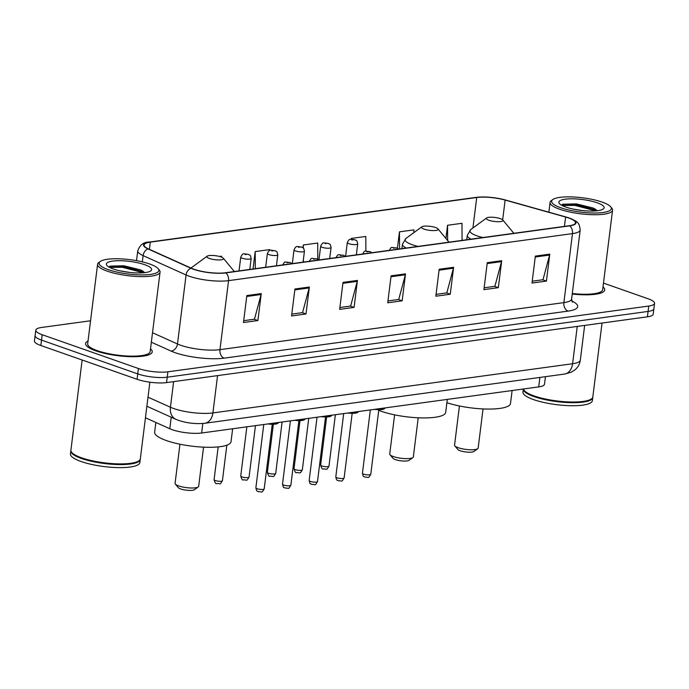 <?xml version="1.0" encoding="UTF-8"?>
<svg xmlns="http://www.w3.org/2000/svg" width="689" height="689" viewBox="0 0 689 689"><rect width="100%" height="100%" fill="white"/><g stroke="black" fill="none" stroke-linecap="round" stroke-linejoin="round"><path stroke-width="1.03" d="M545.447 376.676L544.508 384.212A20.989 5.038 -172.9 0 1 538.72 386.891L201.644 433.002A20.989 5.038 -172.9 0 1 169.795 428.747L145.448 417.775M90.552 320.773L41.581 327.464A20.989 5.038 7.1 0 0 35.794 330.152L34.45 340.934A20.989 5.038 7.1 0 0 40.849 345.508L137.085 379.294A20.989 5.038 7.1 0 0 166.549 382.602L647.419 316.828A20.989 5.038 7.1 0 0 653.206 314.141L653.878 308.75A20.989 5.038 7.1 0 1 648.091 311.437A20.989 5.038 7.1 0 0 653.878 308.75L654.55 303.358A20.989 5.038 7.1 0 0 648.151 298.785L603.486 283.11M35.794 330.152A20.989 5.038 7.1 0 0 42.193 334.716L138.429 368.512A20.989 5.038 7.1 0 0 167.892 371.81L167.22 377.202L648.091 311.437L167.22 377.202A20.989 5.038 7.1 0 1 137.757 373.903A20.989 5.038 7.1 0 0 167.22 377.202L166.549 382.602M42.193 334.716L41.521 340.108L137.757 373.903L41.521 340.108A20.989 5.038 7.1 0 1 35.122 335.543A20.989 5.038 7.1 0 0 41.521 340.108L40.849 345.508M88.028 341.021A33.58 8.07 7.1 0 0 85.6 343.553A33.58 8.07 7.1 0 0 95.84 350.856A33.58 8.07 7.1 0 0 131.539 356.704A33.58 8.07 7.1 0 0 152.243 351.855A33.58 8.07 7.1 0 0 150.512 348.806A33.58 8.07 7.1 0 1 152.243 351.855A33.58 8.07 7.1 0 1 131.539 356.704A33.58 8.07 7.1 0 1 95.84 350.856A33.58 8.07 7.1 0 1 85.6 343.553A33.58 8.07 7.1 0 1 88.028 341.021M568.623 217.991A22.392 5.374 -172.9 0 1 575.453 222.866A22.392 5.374 -172.9 0 1 569.269 225.725L225.355 272.766A22.392 5.374 -172.9 0 1 191.378 268.228L148.402 248.875A22.392 5.374 -172.9 0 1 144.122 245.008A22.392 5.374 -172.9 0 1 150.305 242.149L476.719 197.502A22.392 5.374 -172.9 0 1 505.132 200.077L565.6 217.044A22.392 5.374 -172.9 0 1 568.623 217.991M569.002 217.939A22.944 5.512 7.1 0 0 565.91 216.966L505.433 199.999A22.944 5.512 7.1 0 0 505.39 199.991A22.944 5.512 7.1 0 0 481.284 196.985A22.944 5.512 7.1 0 0 476.323 197.355L149.901 242.003A22.944 5.512 7.1 0 0 147.954 248.901L190.931 268.254A22.944 5.512 7.1 0 0 225.751 272.904L569.674 225.863A22.944 5.512 7.1 0 0 569.002 217.939M246.834 295.564L243.475 322.521L257.901 320.549L261.26 293.592L246.834 295.564M243.708 320.669L254.465 319.205L261.088 294.513A5.598 4.031 -97.8 0 0 261.26 293.592M254.172 319.24L257.901 320.549M294.926 288.992L291.568 315.95L305.994 313.977L309.352 287.02L294.926 288.992M291.791 314.098L302.549 312.625L309.172 287.933A5.598 4.031 -97.8 0 0 309.352 287.02M302.256 312.668L305.994 313.977M343.01 282.412L339.651 309.37L354.077 307.397L357.436 280.44L343.01 282.412M339.884 307.518L350.641 306.045L357.255 281.353A5.598 4.031 -97.8 0 0 357.436 280.44M350.348 306.088L354.077 307.397M535.353 256.101L532.003 283.058L546.429 281.086L549.779 254.129L535.353 256.101M532.227 281.207L542.984 279.734L549.607 255.042A5.598 4.031 -97.8 0 0 549.779 254.129M542.691 279.777L546.429 281.086M487.269 262.681L483.911 289.638L498.336 287.666L501.695 260.709L487.269 262.681M484.143 287.787L494.9 286.314L501.514 261.622A5.598 4.031 -97.8 0 0 501.695 260.709M494.607 286.357L498.336 287.666M439.186 269.261L435.827 296.218L450.253 294.246L453.612 267.289L439.186 269.261M436.059 294.367L446.816 292.894L453.431 268.202A5.598 4.031 -97.8 0 0 453.612 267.289M446.524 292.928L450.253 294.246M391.094 275.833L387.735 302.79L402.161 300.817L405.52 273.86L391.094 275.833M387.967 300.938L398.724 299.474L405.347 274.773A5.598 4.031 -97.8 0 0 405.52 273.86M398.431 299.508L402.161 300.817M572.223 294.031A33.58 8.07 7.1 0 0 604.744 289.957A33.58 8.07 7.1 0 0 603.013 286.917A33.58 8.07 7.1 0 1 604.744 289.957A33.58 8.07 7.1 0 1 572.223 294.031M167.892 371.81L648.754 306.045A20.989 5.038 7.1 0 0 654.55 303.358M221.539 257.126L221.539 256.187L219.498 256.463M365.893 251.115L365.799 236.456L351.373 238.428L351.269 239.247M413.9 232.615L413.882 229.876L399.456 231.848L397.415 248.229M462.078 240.383L461.974 223.296L447.549 225.269L445.912 238.428M269.632 250.555L269.623 249.607L255.197 251.58L253.035 268.977M317.81 259.34L317.715 243.028L303.289 245L302.945 247.721M303.289 245L303.306 248.014M303.375 259.701L303.393 262.096M351.373 238.428L351.381 239.238M399.456 231.848L399.568 248.936M447.549 225.269L447.643 240.521M255.197 251.58L255.309 268.667M560.82 207.768A30.083 7.226 7.1 0 0 596.157 212.996A30.083 7.226 7.1 0 0 610.643 206.76A30.083 7.226 7.1 0 0 602.169 202.11A30.083 7.226 7.1 0 0 552.793 199.56A30.083 7.226 7.1 0 0 560.82 207.768M552.793 199.56L551.286 200.654A31.487 7.562 7.1 0 0 550.08 202.394A31.487 7.562 7.1 0 0 559.683 209.241A31.487 7.562 7.1 0 0 593.151 214.718A31.487 7.562 7.1 0 0 612.564 210.171A31.487 7.562 7.1 0 0 611.832 208.199L610.643 206.76M572.292 293.523A31.487 7.562 7.1 0 0 602.66 289.699L612.564 210.171M523.433 388.984A34.984 8.406 7.1 0 0 524.226 390.499A34.984 8.406 7.1 0 0 534.07 395.917A34.984 8.406 7.1 0 0 591.489 398.879A34.984 8.406 7.1 0 0 592.833 396.95L602.04 323.029M524.226 390.499L524.518 390.861A34.631 8.32 7.1 0 0 534.268 396.218A34.631 8.32 7.1 0 0 591.119 399.155L591.489 398.879M592.747 397.622L592.368 400.662A34.984 8.406 7.1 0 1 570.793 405.709A34.984 8.406 7.1 0 1 533.613 399.62A34.984 8.406 7.1 0 1 522.942 392.007L523.313 389.001A34.984 8.406 7.1 0 0 533.992 396.588A34.984 8.406 7.1 0 0 571.172 402.677A34.984 8.406 7.1 0 0 592.747 397.622A34.984 8.406 7.1 0 0 592.755 397.286M572.947 209.043L582.308 210.55M597.174 202.79A22.815 5.478 7.1 0 0 570.38 198.82A22.815 5.478 7.1 0 0 559.39 203.548A22.815 5.478 7.1 0 0 565.815 207.079A22.815 5.478 7.1 0 0 603.263 209.017A22.815 5.478 7.1 0 0 597.174 202.79M595.813 209.456L593.169 208.035L576.374 203.892L562.801 204.211L561.44 205.15M562.086 205.503L575.048 205.434L595.847 210.886M562.345 204.4L575.177 204.357L596.82 210.257M459.434 405.985L454.559 445.111A11.894 2.859 7.1 0 0 454.835 445.861L457.806 449.443A8.397 2.015 7.1 0 0 460.174 450.744A8.397 2.015 7.1 0 0 473.954 451.45L477.71 448.711A11.894 2.859 7.1 0 0 478.166 448.048L483.041 408.921M454.835 445.861A11.894 2.859 7.1 0 0 458.185 447.704A11.894 2.859 7.1 0 0 477.71 448.711M488.88 220.256A8.397 2.015 7.1 0 0 498.741 221.712A8.397 2.015 7.1 0 0 502.781 219.972A8.397 2.015 7.1 0 0 500.421 218.671A8.397 2.015 7.1 0 0 486.641 217.965A8.397 2.015 7.1 0 0 488.88 220.256M446.885 402.695A38.481 9.241 7.1 0 0 487.416 409.059A38.481 9.241 7.1 0 0 510.506 403.487L512.116 390.534M394.608 414.856L389.733 453.973A11.894 2.859 7.1 0 0 390.017 454.723L392.988 458.306A8.397 2.015 7.1 0 0 395.348 459.606A8.397 2.015 7.1 0 0 409.128 460.321L412.892 457.574A11.894 2.859 7.1 0 0 413.34 456.919L418.214 417.792M390.017 454.723A11.894 2.859 7.1 0 0 393.367 456.566A11.894 2.859 7.1 0 0 412.892 457.574M424.062 229.118A8.397 2.015 7.1 0 0 433.924 230.582A8.397 2.015 7.1 0 0 437.963 228.843A8.397 2.015 7.1 0 0 435.603 227.542A8.397 2.015 7.1 0 0 421.814 226.827A8.397 2.015 7.1 0 0 424.062 229.118M378.735 410.351A38.481 9.241 7.1 0 0 381.051 411.212A38.481 9.241 7.1 0 0 421.952 417.913A38.481 9.241 7.1 0 0 445.688 412.358L447.299 399.396M179.95 444.216L175.075 483.342A11.894 2.859 7.1 0 0 175.359 484.083L178.322 487.666A8.397 2.015 7.1 0 0 180.69 488.966A8.397 2.015 7.1 0 0 194.47 489.681L198.225 486.934A11.894 2.859 7.1 0 0 198.682 486.279L203.556 447.152M175.359 484.083A11.894 2.859 7.1 0 0 178.701 485.926A11.894 2.859 7.1 0 0 198.225 486.934M209.396 258.478A8.397 2.015 7.1 0 0 219.257 259.942A8.397 2.015 7.1 0 0 223.305 258.203A8.397 2.015 7.1 0 0 220.936 256.902A8.397 2.015 7.1 0 0 207.156 256.187A8.397 2.015 7.1 0 0 209.396 258.478M155.869 422.469L154.655 432.201A38.481 9.241 7.1 0 0 166.393 440.572A38.481 9.241 7.1 0 0 207.294 447.273A38.481 9.241 7.1 0 0 231.022 441.718L232.641 428.756M108.319 269.657A30.083 7.226 7.1 0 0 143.656 274.894A30.083 7.226 7.1 0 0 158.143 268.658A30.083 7.226 7.1 0 0 149.677 263.999A30.083 7.226 7.1 0 0 100.293 261.45A30.083 7.226 7.1 0 0 108.319 269.657M100.293 261.45L98.785 262.552A31.487 7.562 7.1 0 0 97.588 264.283A31.487 7.562 7.1 0 0 107.191 271.139A31.487 7.562 7.1 0 0 140.659 276.616A31.487 7.562 7.1 0 0 160.072 272.069A31.487 7.562 7.1 0 0 159.331 270.088L158.143 268.658M97.588 264.283L87.684 343.811A31.487 7.562 7.1 0 0 97.287 350.658A31.487 7.562 7.1 0 0 130.746 356.135A31.487 7.562 7.1 0 0 150.168 351.588L160.072 272.069M82.137 360.002L70.907 450.193A34.984 8.406 7.1 0 0 71.725 452.397A34.984 8.406 7.1 0 0 81.578 457.806A34.984 8.406 7.1 0 0 138.997 460.769A34.984 8.406 7.1 0 0 140.332 458.84L149.875 382.188M71.725 452.397L72.026 452.751A34.631 8.32 7.1 0 0 81.776 458.116A34.631 8.32 7.1 0 0 138.618 461.044L138.997 460.769M70.889 450.537A34.984 8.406 7.1 0 0 70.821 450.873A34.984 8.406 7.1 0 0 81.491 458.486A34.984 8.406 7.1 0 0 118.672 464.567A34.984 8.406 7.1 0 0 140.246 459.52A34.984 8.406 7.1 0 0 140.263 459.175M70.821 450.873L70.442 453.905A34.984 8.406 7.1 0 0 81.113 461.518A34.984 8.406 7.1 0 0 118.301 467.607A34.984 8.406 7.1 0 0 139.867 462.552L140.246 459.52M120.446 270.941L129.808 272.439M144.673 264.688A22.815 5.478 7.1 0 0 117.879 260.718A22.815 5.478 7.1 0 0 106.898 265.446A22.815 5.478 7.1 0 0 113.315 268.977A22.815 5.478 7.1 0 0 150.762 270.906A22.815 5.478 7.1 0 0 144.673 264.688M143.312 271.345L140.677 269.924L123.874 265.782L110.3 266.1L108.94 267.039M109.585 267.401L122.547 267.323L143.346 272.784M109.844 266.29L122.676 266.255L144.328 272.146M539.9 377.434L538.72 386.891M171.225 417.224L169.795 428.747M202.833 423.485L201.644 433.002M148.014 397.157L170.433 407.259A27.982 6.726 7.1 0 0 173.628 408.517A27.982 6.726 7.1 0 0 212.91 412.926L572.602 363.732A27.982 6.726 7.1 0 0 580.319 360.149C579.75 364.154 577.907 367.435 574.798 369.993L571.147 372.241L564.472 374.075L204.779 423.27A13.995 10.077 82.2 0 0 212.91 412.926L217.552 375.617M577.244 326.422L572.602 363.732A13.995 10.077 82.2 0 1 564.472 374.075M173.628 381.628L170.433 407.259A13.995 10.714 114.2 0 0 175.902 419.334L146.878 406.26M647.419 316.828L648.754 306.045M137.085 379.294L138.429 368.512M571.741 300.938A34.984 8.406 -172.9 0 1 568.055 311.109L224.132 358.151A6.993 5.038 82.2 0 1 219.963 349.659L563.878 302.617A27.982 6.726 7.1 0 0 571.603 299.035L572.37 302.204M224.132 358.151A34.984 8.406 -172.9 0 1 175.032 352.647A34.984 8.406 -172.9 0 1 171.044 351.063L151.339 342.192M190.931 268.254A6.993 5.357 114.2 0 0 186.082 274.971L177.486 343.983A27.982 6.726 7.1 0 0 180.682 345.249A27.982 6.726 7.1 0 0 219.963 349.659L228.559 280.647A27.982 6.726 -172.9 0 1 186.082 274.971L143.114 255.619A27.982 6.726 -172.9 0 1 137.766 250.787L136.534 260.666M569.674 225.863A6.993 5.038 -97.8 0 1 572.473 233.605A27.982 6.726 -172.9 0 0 580.198 230.023C579.13 221.832 577.761 221.944 569.174 217.991L565.91 216.966A6.993 3.609 105.7 0 0 565.91 216.966L505.442 199.999A6.993 3.609 105.7 0 0 505.433 199.999A6.993 3.609 105.7 0 1 505.442 200.008M481.284 196.985L475.97 197.39A6.993 5.038 82.2 0 1 476.323 197.355M149.901 242.003A6.993 5.038 -97.8 0 0 149.556 242.037C143.863 241.856 139.936 244.767 137.766 250.787M147.954 248.901A6.993 5.357 114.2 0 0 143.114 255.619L142.33 261.88M225.751 272.904A6.993 5.038 82.2 0 1 228.559 280.647L572.473 233.605L563.878 302.617A6.993 5.038 82.2 0 0 568.055 311.109M152.51 332.735L177.486 343.983A6.993 5.357 -65.8 0 1 171.044 351.063M150.305 242.149L149.41 249.323M565.6 217.044L564.437 226.388M505.132 200.077L502.669 219.851M476.719 197.502L472.921 227.981M390.982 276.745L405.347 274.773M439.074 270.166L453.431 268.202M487.157 263.586L501.514 261.622M535.241 257.006L549.607 255.042M342.898 283.317L357.255 281.353M294.806 289.897L309.172 287.933M246.722 296.477L261.088 294.513M466.746 239.746L467.297 235.319L470.802 229.532A23.142 5.555 7.1 0 0 476.977 235.836A23.142 5.555 7.1 0 0 482.903 237.541M467.297 235.319A25.183 6.055 7.1 0 0 471.052 239.161M401.92 248.617L402.471 244.182L405.985 238.394A23.142 5.555 7.1 0 0 412.16 244.707A23.142 5.555 7.1 0 0 418.085 246.404M402.471 244.182A25.183 6.055 7.1 0 0 406.234 248.023M370.768 474.29C367.857 479.251 369.054 476.857 364.963 477.141C363.473 475.668 363.654 478.261 362.44 473.248A4.194 1.008 7.1 0 0 363.723 474.161A4.194 1.008 7.1 0 0 368.184 474.893A4.194 1.008 7.1 0 0 370.768 474.29L378.812 409.705M395.925 247.833L393.522 248.169L395.925 247.833M376.573 409.068A10.499 2.523 7.1 0 0 385.358 407.871L382.584 409.464L374.368 409.369M384.54 408.517A9.792 2.351 -172.9 0 1 374.446 409.361M344.13 477.933C341.219 482.894 342.407 480.5 338.325 480.784C336.835 479.311 337.016 481.904 335.801 476.891A4.194 1.008 7.1 0 0 337.076 477.813A4.194 1.008 7.1 0 0 341.546 478.536A4.194 1.008 7.1 0 0 344.13 477.933L352.174 413.348M369.287 251.485L366.884 251.812L369.287 251.485M349.934 412.72A10.499 2.523 7.1 0 0 358.711 411.514M357.901 412.16A9.792 2.351 -172.9 0 1 347.807 413.004M317.491 481.577C314.572 486.537 315.769 484.143 311.686 484.427C310.188 482.955 310.377 485.547 309.163 480.543A4.194 1.008 7.1 0 0 310.438 481.456A4.194 1.008 7.1 0 0 314.899 482.179A4.194 1.008 7.1 0 0 317.491 481.577L325.535 416.991M342.648 255.128L340.245 255.455L342.648 255.128M323.296 416.363A10.499 2.523 7.1 0 0 332.072 415.157M331.263 415.803A9.792 2.351 -172.9 0 1 321.16 416.647M290.853 485.22C287.933 490.18 289.13 487.786 285.048 488.07C283.549 486.598 283.739 489.19 282.516 484.186A4.194 1.008 7.1 0 0 283.799 485.099A4.194 1.008 7.1 0 0 288.26 485.831A4.194 1.008 7.1 0 0 290.853 485.22L298.897 420.634M316.01 258.771L313.607 259.098L316.01 258.771M296.649 420.006A10.499 2.523 7.1 0 0 305.434 418.8L302.669 420.393L294.444 420.307M304.624 419.446A9.792 2.351 -172.9 0 1 294.522 420.29M264.206 488.863C261.295 493.824 262.492 491.429 258.401 491.713C256.911 490.249 257.092 492.833 255.877 487.829A4.194 1.008 7.1 0 0 257.161 488.742A4.194 1.008 7.1 0 0 261.622 489.474A4.194 1.008 7.1 0 0 264.206 488.863L272.258 424.278M289.371 262.414L286.96 262.742L289.371 262.414M270.01 423.649A10.499 2.523 7.1 0 0 278.795 422.443M277.977 423.089A9.792 2.351 -172.9 0 1 267.883 423.942M321.935 465.988A4.194 1.008 7.1 0 0 326.397 466.72A4.194 1.008 7.1 0 0 328.98 466.117C326.069 471.078 327.266 468.684 323.175 468.959C322.392 469.519 321.548 468.219 320.652 465.075A4.194 1.008 7.1 0 0 321.935 465.988M356.351 254.852L357.729 243.846A5.245 1.257 -172.9 0 1 354.49 244.604A5.245 1.257 -172.9 0 1 348.91 243.691A5.245 1.257 -172.9 0 1 347.308 242.545L345.594 256.317M351.734 239.996L354.137 239.66L351.734 239.996M295.288 469.64A4.194 1.008 7.1 0 0 299.749 470.363A4.194 1.008 7.1 0 0 302.342 469.76C299.431 474.721 300.619 472.327 296.537 472.611C295.753 473.162 294.909 471.862 294.014 468.718A4.194 1.008 7.1 0 0 295.288 469.64M329.712 258.496L331.082 247.489A5.245 1.257 -172.9 0 1 327.852 248.247A5.245 1.257 -172.9 0 1 322.271 247.334A5.245 1.257 -172.9 0 1 320.669 246.197L318.955 259.96M325.096 243.639L327.499 243.303L325.096 243.639M268.65 473.283A4.194 1.008 7.1 0 0 273.111 474.006A4.194 1.008 7.1 0 0 275.703 473.403C272.784 478.364 273.981 475.97 269.899 476.254C269.106 476.805 268.271 475.513 267.366 472.37A4.194 1.008 7.1 0 0 268.65 473.283M303.074 262.139L304.443 251.132A5.245 1.257 -172.9 0 1 301.205 251.89A5.245 1.257 -172.9 0 1 295.633 250.977A5.245 1.257 -172.9 0 1 294.031 249.84L292.317 263.611M298.458 247.282L300.86 246.955L298.458 247.282M242.011 476.926A4.194 1.008 7.1 0 0 246.473 477.658A4.194 1.008 7.1 0 0 249.065 477.046C246.145 482.007 247.342 479.613 243.26 479.897C242.468 480.448 241.632 479.156 240.728 476.013A4.194 1.008 7.1 0 0 242.011 476.926M276.435 265.782L277.805 254.775A5.245 1.257 -172.9 0 1 274.567 255.533A5.245 1.257 -172.9 0 1 268.994 254.62A5.245 1.257 -172.9 0 1 267.392 253.483L265.678 267.254M271.81 250.925L274.222 250.598L271.81 250.925M215.373 480.569A4.194 1.008 7.1 0 0 219.834 481.301A4.194 1.008 7.1 0 0 222.418 480.689C219.507 485.65 220.704 483.256 216.613 483.54C215.829 484.091 214.985 482.8 214.09 479.656A4.194 1.008 7.1 0 0 215.373 480.569M249.797 269.425L251.166 258.418A5.245 1.257 -172.9 0 1 247.928 259.176A5.245 1.257 -172.9 0 1 242.347 258.263A5.245 1.257 -172.9 0 1 240.754 257.126L239.031 270.898M245.172 254.568L247.575 254.241L245.172 254.568M204.779 423.27C195.995 424.166 187.27 423.21 178.606 420.402L175.902 419.334M580.319 360.149L584.651 325.406M475.97 197.39L149.556 242.037M580.198 230.023L571.603 299.035M548.866 212.186L550.08 202.394M502.781 219.972L513.839 233.304M486.641 217.965L470.802 229.532M437.963 228.843L449.013 242.175M421.814 226.827L405.985 238.394M223.305 258.203L234.355 271.535M207.156 256.187L191.327 267.754M362.44 473.248L370.329 409.929M389.096 250.718C391.998 245.766 390.585 247.833 396.666 247.902L398.543 249.073M335.801 476.891L343.69 413.572M362.457 254.37C365.359 249.418 363.947 251.476 370.027 251.554L371.905 252.725M358.736 411.514L355.946 413.107L347.73 413.021M309.163 480.543L317.043 417.215M335.819 258.013C338.721 253.061 337.3 255.119 343.389 255.197L345.267 256.368M332.089 415.157L329.308 416.75L321.083 416.664M282.516 484.186L290.405 420.858M309.18 261.656C312.083 256.704 310.661 258.763 316.751 258.84L318.628 260.011M255.877 487.829L263.766 424.502M282.542 265.299C285.444 260.347 284.023 262.406 290.103 262.483L291.99 263.654M278.812 422.443L276.022 424.036L267.806 423.95M328.98 466.117L335.388 414.709M357.729 243.846C356.42 238.747 356.842 241.408 354.878 239.729C350.021 239.557 349.771 237.61 347.308 242.545M320.652 465.075L326.638 416.983M302.342 469.76L308.75 418.352M331.082 247.489C329.781 242.39 330.195 245.051 328.24 243.372C323.382 243.2 323.124 241.262 320.669 246.197M294.014 468.718L299.999 420.626M275.703 473.403L282.102 421.995M304.443 251.132C303.143 246.033 303.556 248.695 301.601 247.024C296.735 246.843 296.485 244.905 294.031 249.84M267.366 472.37L273.361 424.269M249.065 477.046L255.464 425.638M277.805 254.775C276.504 249.676 276.918 252.338 274.954 250.667C270.097 250.486 269.847 248.548 267.392 253.483M240.728 476.013L246.86 426.81M222.418 480.689L226.845 445.189M251.166 258.418C249.866 253.319 250.279 255.981 248.316 254.31C243.458 254.129 243.208 252.191 240.754 257.126M214.09 479.656L218.172 446.903"/></g></svg>
